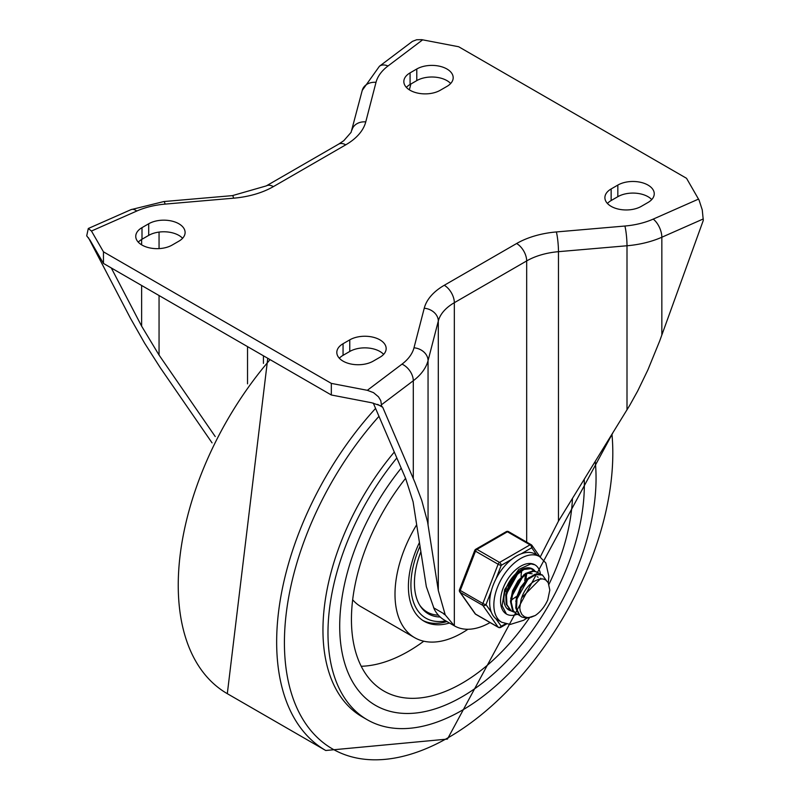 <?xml version="1.0" encoding="UTF-8"?>
<svg xmlns="http://www.w3.org/2000/svg" width="790" height="790" viewBox="0 0 790 790"><rect width="100%" height="100%" fill="white"/><g stroke="black" fill="none" stroke-linecap="round" stroke-linejoin="round"><path stroke-width="1.19" d="M172.161 245.058A21.33 12.314 180 0 1 148.915 247.724A21.33 12.314 180 0 1 135.752 236.348A21.33 12.314 180 0 1 142.003 227.639L148.698 223.768A21.33 12.314 180 0 1 171.944 221.101A21.33 12.314 180 0 1 185.107 232.477A21.33 12.314 180 0 1 178.856 241.187L172.161 245.058M138.27 242.155A21.33 12.314 180 0 1 142.003 239.252L148.698 235.381A21.33 12.314 180 0 1 182.589 238.284M373.216 361.139A21.33 12.314 180 0 1 349.98 363.805A21.33 12.314 180 0 1 336.817 352.429A21.33 12.314 180 0 1 343.058 343.719L349.763 339.858A21.33 12.314 180 0 1 372.999 337.182A21.33 12.314 180 0 1 386.162 348.558A21.33 12.314 180 0 1 379.921 357.268L373.216 361.139M339.335 358.235A21.33 12.314 180 0 1 343.058 355.332L349.763 351.461A21.33 12.314 180 0 1 383.644 354.364M416.784 68.997A21.33 12.314 180 0 1 440.02 66.33A21.33 12.314 180 0 1 453.184 77.706A21.33 12.314 180 0 1 446.943 86.406L440.237 90.277A21.33 12.314 180 0 1 417.001 92.944A21.33 12.314 180 0 1 403.838 81.567A21.33 12.314 180 0 1 410.079 72.868L416.784 68.997L416.784 80.61A21.33 12.314 180 0 1 450.665 83.503M406.356 87.374A21.33 12.314 180 0 1 410.079 84.471L416.784 80.61M617.839 185.077A21.33 12.314 180 0 1 641.085 182.411A21.33 12.314 180 0 1 654.248 193.787A21.33 12.314 180 0 1 647.998 202.487L641.302 206.358A21.33 12.314 180 0 1 618.057 209.024A21.33 12.314 180 0 1 604.893 197.658A21.33 12.314 180 0 1 611.144 188.948L617.839 185.077L617.839 196.69A21.33 12.314 180 0 1 651.73 199.584M607.411 203.455A21.33 12.314 180 0 1 611.144 200.551L617.839 196.69M212.066 442.874L160.301 367.755L144.639 343.225L130.35 318.074L88.381 237.632M377.66 404.381L382.735 407.314L414.908 482.364L421.771 500.485L427.597 522.072L438.302 590.495L445.234 614.887L454.329 625.818A72.078 41.613 120 0 0 454.467 625.897A72.078 41.613 120 0 0 490.067 622.569M540.242 556.98L558.471 521.114L629.699 405.389L637.658 391.05L647.859 369.957L659.65 341.073L703.298 220.37L702.261 209.903L699.071 200.087L686.54 178.303L458.674 46.748L421.791 39.668L416.715 39.737L412.439 41.366L379.437 66.251L362.245 90.376L351.086 132.355L343.778 140.699L338.614 144.145A14.22 8.206 -120 0 1 345.724 144.847A71.09 41.041 0 0 0 365.76 121.897A14.22 11.485 -165.5 0 0 351.994 129.945M381.6 404.668L413.288 380.74A14.22 9.223 -127.1 0 0 402.001 364.141L367.33 390.309L373.522 392.65L378.489 396.827L380.8 400.678L381.6 406.1L371.685 402.762L331.326 394.99L103.46 263.435L90.011 240.14L86.703 235.845L88.302 228.498L91.462 231.036L103.46 251.822L331.326 383.387L331.326 394.99M382.735 407.314L381.6 406.1M454.467 625.897L444.415 620.091A72.078 41.613 -60 0 1 434.342 609.357L426.324 586.634L413.081 501.729L405.704 478.631L373.295 403.098M111.281 267.948L141.637 326.171L159.057 355.066L215.226 436.554M409.358 89.843L410.869 84.017M367.33 390.309L331.326 383.387M103.46 251.822L103.46 263.435M462.022 696.81A172.98 99.866 120 0 0 584.235 479.293A172.98 99.866 120 0 1 511.11 656.599A172.98 99.866 120 0 1 375.536 705.381A172.98 99.866 120 0 0 462.022 696.81M401.211 468.144A172.98 99.866 120 0 0 375.536 705.381A172.98 99.866 120 0 1 339.71 626.194A172.98 99.866 120 0 1 401.211 468.144M396.837 457.963A189.561 109.445 120 0 0 367.241 719.739A189.561 109.445 120 0 0 462.022 710.358A189.561 109.445 120 0 0 595.226 461.449M394.309 452.058A189.561 109.445 120 0 0 362.215 716.836L367.241 719.739M419.441 542.523A75.82 43.776 120 0 0 408.4 586.536A75.82 43.776 120 0 0 424.112 621.246A75.82 43.776 120 0 0 449.471 623.014M416.676 524.767A94.78 54.717 120 0 0 395 594.268A94.78 54.717 120 0 0 414.632 637.658A94.78 54.717 120 0 0 467.907 629.274M352.656 599.768A94.78 54.717 120 0 0 361.01 606.7L414.632 637.658M405.586 478.345A156.39 90.287 120 0 0 351.441 619.419A156.39 90.287 120 0 0 382.972 690.509A156.39 90.287 120 0 0 529.399 617.918M548.961 584.294A156.39 90.287 120 0 0 572.454 498.411M361.218 666.276A155.205 89.606 120 0 0 423.786 641.213M440.198 617A67.298 38.848 -60 0 1 428.378 613.86A67.298 38.848 -60 0 1 420.882 551.716M422.877 620.486A75.82 43.776 120 0 0 446.962 621.562M445.807 620.9A72.275 41.722 -60 0 1 420.023 546.206M419.697 605.12A66.35 38.305 120 0 0 427.173 612.062A66.35 38.305 120 0 0 438.361 615.153M423.193 609.752A66.35 38.305 120 0 0 423.825 610.137L427.173 612.062M425.958 612.24A67.298 38.848 120 0 0 430.362 613.583M510.458 583.405L511.92 580.877M521.588 571.427L521.42 573.096M515.505 586.279L516.966 583.751M526.614 574.33L526.446 575.989M508.957 609.228L506.933 608.448M513.984 612.122L511.288 610.956L506.943 604.785L506.489 595.196L509.915 584.462L516.314 575.14L524.027 569.442L531.077 568.691L534.405 570.953M532.49 569.313L530.475 568.316L523.464 568.948L515.742 574.557L509.303 583.82L505.788 594.544L506.163 604.192L511.071 610.848M519.01 615.025L516.69 614.087L513.224 610.581L511.209 602.079L513.194 591.493L518.615 581.331L526.041 574.014L533.576 571.259L537.516 572.217L539.442 573.856M537.516 572.217L532.993 570.844L525.478 573.481L518.023 580.719L512.552 590.841L510.478 601.447L512.414 610.018L516.69 614.087M516.344 613.879L518.714 614.709M540.33 578.912L521.657 597.803L521.173 599.116L519.781 607.816L520.264 611.045L521.953 614.63L524.639 616.822L527.463 617.582L531.117 617.217L535.186 615.538L526.782 618.234L521.716 616.99L520.057 615.756L516.542 608.646L516.996 598.583L521.212 587.948L528.066 579.277L535.808 574.616L542.444 575.051L546.245 580.344M541.95 574.774L535.235 574.152L527.503 578.715L520.6 587.316L516.314 597.931L515.771 608.033L519.208 615.232L521.716 616.99M535.186 615.538A23.345 13.479 120 0 0 547.766 599.887L549.81 590.061L548.221 582.684L545.673 579.939L542.908 578.912L539.136 579.149L535.373 580.739A19.286 11.139 120 0 0 521.657 597.803M528.994 577.46L515.722 601.239M532.114 573.767L527.315 573.224M523.968 574.567L510.695 598.326M518.941 571.664L505.669 595.413M524.728 580.769L525.439 574.873M511.693 599.817L516.216 596.648M526.13 579.485L526.347 574.439M514.31 588.708L518.447 581.558M513.026 591.977L520.561 578.902M521.104 576.582L521.321 571.535M505.491 589.992L506.637 588.886M509.283 585.825L513.411 578.655M504.929 591.878L506.163 590.851M508 589.073L515.544 575.999M540.765 578.27A28.43 16.412 -60 0 1 540.745 578.863A28.43 16.412 -60 0 0 540.765 578.27M517.134 614.324A28.43 16.412 -60 0 1 506.449 614.057A28.43 16.412 -60 0 1 506.449 581.223A28.43 16.412 -60 0 1 534.879 564.811A28.43 16.412 -60 0 1 540.488 574.103A28.43 16.412 -60 0 0 534.879 564.811L530.91 563.892L518.763 569.442L504.692 589.528L502.104 605.742L506.449 614.057A28.43 16.412 -60 0 0 517.134 614.324M534.939 571.061A23.7 13.677 120 0 0 532.509 568.909A23.7 13.677 120 0 0 508.819 582.595A23.7 13.677 120 0 0 508.819 609.959A23.7 13.677 120 0 0 511.041 610.828M548.26 582.753L548.852 576.374L545.841 563.003L539.619 556.604L535.432 554.185A37.91 21.893 120 0 0 521.193 553.82L531.71 547.746A2.37 1.866 -35.1 0 0 531.976 545.416A2.37 1.866 -35.1 0 0 531.482 544.972A2.37 1.373 -60 0 0 531.216 544.725A2.37 1.373 -60 0 0 530.031 544.843A2.37 1.373 60 0 1 531.71 547.746L536.785 554.965M495.982 578.892L501.235 565.344A2.37 1.373 -120 0 0 499.566 562.44L476.943 549.376A2.37 1.373 -120 0 0 475.758 549.257A2.37 2.37 0 0 0 474.731 550.452A2.37 0.504 21.2 0 0 475.491 551.183L498.115 564.248A2.37 0.504 21.2 0 0 501.235 565.344L511.752 559.271A37.91 21.893 120 0 0 495.982 578.892A37.91 21.893 120 0 0 491.262 591.058A37.91 21.893 120 0 0 491.262 612.092A37.91 21.893 120 0 0 495.982 618.807A37.91 21.893 120 0 0 497.522 619.844L501.709 622.263L510.241 624.456L523.622 620.278L526.663 618.244M491.262 612.092L485.998 604.607A2.37 0.504 -158.8 0 1 482.878 603.511L460.254 590.456A2.37 0.504 -158.8 0 1 459.504 589.725A2.37 2.37 0 0 0 459.77 591.947A2.37 1.866 -35.1 0 0 460.254 592.391L482.878 605.446A2.37 1.866 -35.1 0 0 485.998 604.607L491.262 591.058M505.472 623.833L501.235 626.282A2.37 1.866 144.9 0 1 498.115 627.122L475.491 614.057A2.37 1.866 144.9 0 1 475.007 613.623A2.37 2.37 0 0 0 475.758 614.314A2.37 1.373 120 0 0 476.103 614.413M508.869 531.917A2.37 1.373 120 0 0 508.602 531.67A2.37 2.37 0 0 0 506.232 531.67A2.37 1.373 60 0 1 507.417 531.788L530.031 544.843L499.566 562.44A2.37 1.373 -60 0 0 498.115 564.248L482.878 603.511A2.37 1.373 -60 0 0 482.878 605.446L498.115 627.122A2.37 1.373 -60 0 0 498.381 627.369A2.37 2.37 0 0 0 500.751 627.369A2.37 1.373 -120 0 0 501.235 626.282L495.982 618.807M521.193 553.82A37.91 21.893 120 0 0 511.752 559.271M142.003 227.639L142.003 239.252M148.698 223.768L148.698 235.381M343.058 343.719L343.058 355.332M349.763 339.858L349.763 351.461M410.079 72.868L410.079 84.471M611.144 188.948L611.144 200.551M413.288 478.533L413.288 380.74A75.82 43.776 0 0 0 428.052 360.625A14.22 11.485 -165.5 0 0 413.99 347.798A61.61 35.57 180 0 1 402.001 364.141M428.052 524.728L428.052 360.625L438.302 321.056L438.302 590.495M454.329 625.818L454.329 302.698A14.22 8.206 -120 0 0 444.276 285.279A71.09 41.041 0 0 0 424.24 308.228L413.99 347.798M424.24 308.228A14.22 11.485 -165.5 0 1 438.302 321.056A56.87 32.834 180 0 1 454.329 302.698L526.673 260.927L526.673 542.108M558.471 521.114L558.471 251.674A14.22 1.718 -94.9 0 0 556.367 231.944A71.09 41.041 0 0 0 516.62 243.518L444.276 285.279M516.62 243.518A14.22 8.206 -120 0 1 526.673 260.927A56.87 32.834 180 0 1 558.471 251.674L627.003 245.759A75.82 43.776 0 0 0 661.842 237.237A14.22 7.051 -113.8 0 0 653.212 219.107A61.61 35.57 180 0 1 624.9 226.029L556.367 231.944M624.9 226.029A14.22 1.718 -94.9 0 1 627.003 245.759L627.003 409.862M661.842 335.029L661.842 237.237L703.298 218.939M698.538 199.09L653.212 219.107M365.76 121.897L376.01 82.338A61.61 35.57 180 0 1 387.999 65.995A14.22 9.223 -127.1 0 0 379.437 66.251M387.999 65.995L422.67 39.816M376.01 82.338A14.22 11.485 -165.5 0 0 362.245 90.376M91.462 231.036L136.789 211.029A61.61 35.57 180 0 1 165.1 204.106L233.633 198.181A71.09 41.041 0 0 0 273.38 186.618A14.22 8.206 -120 0 0 266.269 185.907L338.614 144.145M273.38 186.618L345.724 144.847M165.1 204.106A14.22 1.718 -94.9 0 0 163.876 201.549L232.408 195.624A14.22 1.718 -94.9 0 1 233.633 198.181M136.789 211.029A14.22 7.051 -113.8 0 0 131.051 209.627L88.302 228.498M141.637 239.459L141.637 244.841M141.637 285.476L141.637 326.171M159.057 355.066L159.057 295.529M159.057 248.603L159.057 232.082M263.435 363.39L263.435 355.796M247.537 346.613L247.537 383.851M433.552 607.757L443.585 613.554A72.078 41.613 120 0 0 443.842 614.077L445.234 614.887M378.973 416.34A232.211 134.073 120 0 0 288.34 681.563A232.211 134.073 120 0 0 448.621 737.445A232.211 134.073 120 0 0 611.964 434.273M375.576 408.42A236.951 136.808 120 0 0 325.737 750.5L447.446 739.085L612.862 432.821M270.062 359.618A236.951 136.808 120 0 0 227.313 693.679L325.737 750.5M498.381 627.369L475.758 614.314A2.37 1.373 120 0 1 475.491 614.057L460.254 592.391A2.37 1.373 120 0 1 460.254 590.456L475.491 551.183A2.37 1.373 120 0 1 476.943 549.376L507.417 531.788A2.37 1.373 120 0 1 508.602 531.67L531.216 544.725A2.37 2.37 0 0 1 531.976 545.416L539.985 556.822M539.619 556.604A37.91 21.893 120 0 0 502.529 577.105A37.91 21.893 120 0 0 500.169 621.226A37.91 21.893 120 0 0 501.709 622.263M163.876 201.549L131.051 209.627M266.269 185.907L232.408 195.624M267.761 358.295L227.313 693.679M510.933 610.769L511.663 611.183M541.812 574.695L542.404 575.031M537.141 576.67L538.138 577.243M506.449 624.07L500.751 627.369M459.77 591.947L475.007 613.623M506.232 531.67L475.758 549.257M474.731 550.452L459.504 589.725"/></g></svg>
